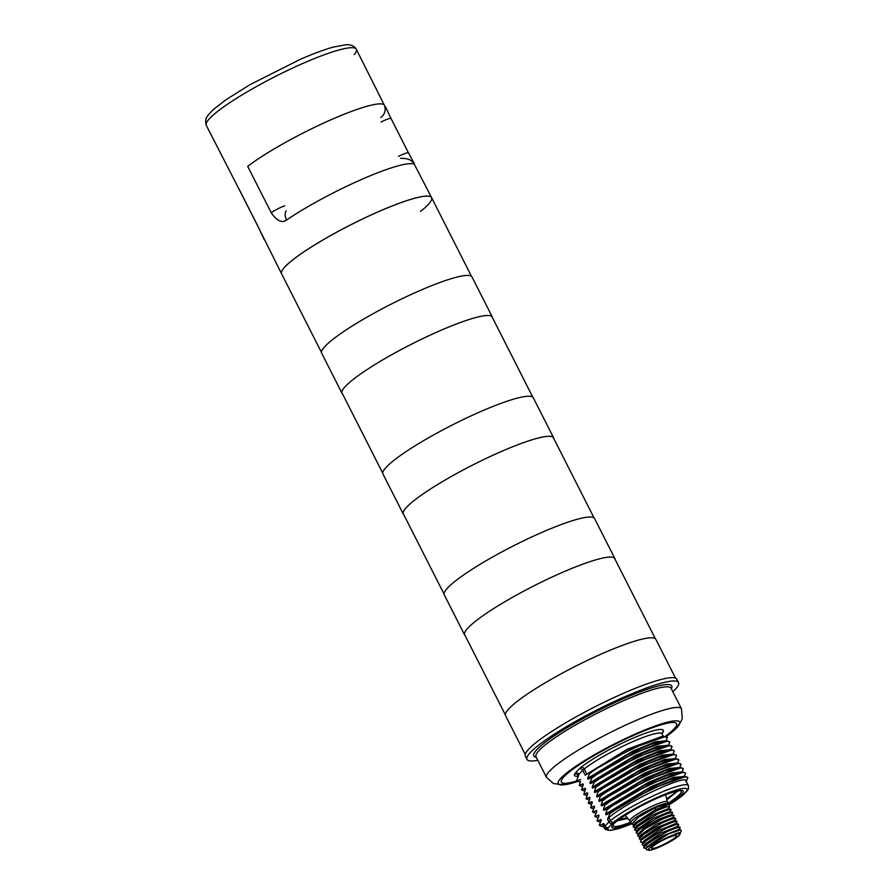 <?xml version="1.0" encoding="UTF-8"?>
<svg xmlns="http://www.w3.org/2000/svg" width="895" height="895" viewBox="0 0 895 895"><rect width="100%" height="100%" fill="white"/><g stroke="black" fill="none" stroke-linecap="round" stroke-linejoin="round"><path stroke-width="1.34" d="M527.01 759.407A84.958 12.463 153.1 0 1 626.075 696.198A84.958 12.463 -26.9 0 1 678.522 682.538L676.844 679.227A84.958 12.463 153.1 0 0 637.307 687.528A84.958 12.463 153.1 0 0 624.397 692.887A84.958 12.463 -26.9 0 0 555.381 729.089A84.958 12.463 -26.9 0 0 525.32 756.096L527.01 759.407A84.958 12.463 153.1 0 0 537.817 760.269M678.522 682.538A84.958 12.463 -26.9 0 1 672.839 691.768M682.415 776.491L668.945 779.937L646.727 789.737L606.06 814.819L609.64 813.175L609.92 813.734C632.944 796.091 686.968 771.937 687.83 777.844L686.219 781.357M687.83 777.844L685.704 776.603L652.265 788.461L609.64 813.175M684.16 776.547L685.57 773.392L683.444 772.15L650.005 784.009L607.381 808.722L605.658 814.014L651.057 786.627L673.689 777.363L683.769 776.536M681.9 772.094L683.31 768.939L681.184 767.697L647.745 779.567L605.121 804.269L603.398 809.561L648.797 782.174L671.429 772.911L681.509 772.083M679.641 767.641L681.05 764.487L678.925 763.245L645.496 775.115L602.861 799.817L601.138 805.108L646.537 777.721L669.169 768.458L679.249 767.63M677.381 763.189L678.79 760.034L676.665 758.792L643.236 770.662L600.601 795.364L598.878 800.656L644.277 773.269L666.92 764.006L677 763.178M675.121 758.736L676.542 755.593L674.405 754.34L640.977 766.209L598.341 790.911L596.618 796.214L642.028 768.816L664.661 759.553L674.74 758.725M672.861 754.284L674.282 751.14L672.145 749.887L638.706 761.757L596.081 786.459L594.358 791.762L639.768 764.364L662.401 755.1L672.481 754.272M670.601 749.831L672.022 746.687L669.885 745.434L636.457 757.304L593.832 782.006L594.112 782.566C617.136 764.934 671.16 740.78 672.022 746.687M668.341 745.378L669.762 742.235L667.625 740.982L634.197 752.852L591.573 777.554L591.852 778.113C614.876 760.481 668.901 736.328 669.762 742.235M666.093 740.937L667.211 737.212L662.02 736.417L627.373 749.182L585.185 775.148L631.937 748.399L665.365 736.529M580.497 781.19L579.289 785.486L582.858 783.841L583.271 784.646L581.549 789.938L585.117 788.294L585.531 789.088L583.797 794.391L587.377 792.746L587.78 793.541L586.057 798.843L589.637 797.188L590.04 797.993L588.317 803.296L591.897 801.64L592.3 802.446L590.577 807.749L594.157 806.093L594.56 806.898L592.546 811.642L592.837 812.201L596.417 810.546L596.82 811.351L594.806 816.083L595.097 816.654L598.665 814.998L599.079 815.804L597.066 820.536L597.357 821.107L600.925 819.451L601.339 820.256L599.326 824.989L599.616 825.559L603.733 823.512L603.062 825.66L604.349 828.211A47.099 6.914 153.1 0 1 604.349 827.047L603.006 824.396M582.757 785.642L582.858 783.841M585.017 790.095L585.117 788.294M587.277 794.547L587.377 792.746M589.537 799L589.637 797.188M591.785 803.453L591.897 801.64M594.045 807.905L594.157 806.093M596.305 812.358L596.417 810.546M598.565 816.811L598.665 814.998M600.825 821.263L600.925 819.451M606.06 814.819L605.658 814.014M680.178 772.038L666.685 775.484L644.467 785.284L603.801 810.367L603.398 809.561M668.901 749.775L655.386 753.232L633.168 763.021L592.512 788.103L592.098 787.309L637.509 759.911L660.141 750.648L670.221 749.82M677.94 767.586L664.426 771.031L642.207 780.832L601.541 805.914L601.138 805.108M678.925 763.245L675.58 763.133L662.166 766.579L639.947 776.379L599.292 801.461L598.878 800.656M673.387 758.68L659.917 762.126L637.699 771.926L597.032 797.009L596.618 796.214M671.149 754.228L657.657 757.685L635.428 767.474L594.772 792.556L594.358 791.762M666.607 745.322L653.137 748.779L630.919 758.568L590.252 783.662L589.85 782.856L635.249 755.458L657.881 746.206L667.961 745.367M664.381 740.87L650.878 744.327L628.659 754.116L587.993 779.209L587.59 778.404L632.989 751.006L655.621 741.754L665.701 740.915M609.92 813.734L607.515 819.171L608.891 817.627C628.67 800.164 691.891 771.915 685.883 781.861M586.762 795.465L583.797 794.391M594.112 782.566L592.098 787.309M584.524 791.012L581.549 789.938M591.852 778.113L589.85 782.856M582.276 786.56L579.289 785.486M589.313 773.101L589.592 773.66C612.616 756.029 666.641 731.875 667.502 737.782M589.592 773.66L587.59 778.404M580.598 779.388L577.029 781.033L576.738 780.474L578.841 774.432L582.723 770.293L585.185 775.148M580.016 782.107L577.029 781.033M590.252 783.662L593.832 782.006M587.993 779.209L591.573 777.554M592.512 788.103L596.081 786.459M594.772 792.556L598.341 790.911M597.032 797.009L600.601 795.364M599.292 801.461L602.861 799.817M601.541 805.914L605.121 804.269M603.801 810.367L607.381 808.722M603.152 800.376C626.164 782.733 680.189 758.58 681.05 764.487M593.553 808.823L590.577 807.749M600.892 795.923C623.904 778.281 677.929 754.127 678.79 760.034M591.315 804.37L588.317 803.296M598.632 791.471C621.645 773.828 675.669 749.674 676.542 755.593M589.055 799.917L586.057 798.843M596.372 787.018C619.385 769.387 673.409 745.233 674.282 751.14M602.548 826.622L599.616 825.559M600.332 822.169L597.357 821.107M607.66 809.281C630.684 791.639 684.709 767.485 685.57 773.392M598.084 817.717L595.097 816.654M605.412 804.829C628.424 787.186 682.449 763.032 683.31 768.939M595.824 813.275L592.837 812.201M677.817 790.967L666.887 799.783M617.293 820.816L627.842 818.466M677.672 790.99L666.641 798.843M627.093 817.527L618.21 820.1M666.54 794.38L665.611 794.984M666.182 736.619A68.132 10.002 153.1 0 0 679.708 722.052A68.132 10.002 153.1 0 0 637.643 733.016A68.132 10.002 153.1 0 0 558.189 783.707A68.132 10.002 153.1 0 0 577.51 781.536M669.024 836.713A17.844 2.618 -26.9 0 1 680.043 834.274A17.844 2.618 -26.9 0 1 659.223 847.117A17.844 2.618 -26.9 0 1 648.562 850.25A17.844 2.618 -26.9 0 1 653.35 845.081A17.844 2.618 -26.9 0 1 669.024 836.713M659.346 846.994A17.408 2.551 -26.9 0 1 648.595 849.366A17.408 2.551 -26.9 0 1 668.901 836.836A17.408 2.551 -26.9 0 1 679.305 833.793A17.408 2.551 -26.9 0 1 674.64 838.839A17.408 2.551 -26.9 0 1 659.346 846.994M680.043 834.274L679.697 832.742L675.132 833.86L680.726 832.272L681.296 830.56L680.536 829.855L668.61 833.916L646.19 848.012L646.347 849.556L648.562 850.25M680.2 827.461L676.43 827.819L667.592 831.377L650.553 840.931L643.718 847.833L643.93 846.144L667.446 831.086L679.372 826.902L679.965 828.233M675.132 833.86L679.585 832.742M646.995 846.827L662.244 836.154L678.074 829.777M645.496 843.851L660.723 833.2L676.553 826.801M643.718 847.833L645.206 848.37M643.65 845.395L642.207 844.869L649.032 837.977L666.081 828.412L674.919 824.843L678.69 824.496L678.477 825.235M678.69 824.496L677.873 823.937L665.936 828.11L642.431 843.179L642.207 844.869M642.912 842.463L640.708 841.904L640.921 840.204L664.426 825.145L676.363 820.961L677.191 821.532L675.378 824.619M643.013 842.318L641.111 842.251C637.464 841.188 651.705 831.321 664.582 825.447L673.42 821.878L677.191 821.532M641.413 839.488L639.198 838.928L646.022 832.037L663.072 822.471L671.91 818.914L675.68 818.556L675.479 819.294M675.68 818.556L674.852 817.996L662.926 822.181L639.422 837.239L639.198 838.928M639.903 836.523L637.699 835.964L644.523 829.072L661.573 819.507L670.4 815.949L674.17 815.591L672.358 818.69M674.17 815.591L673.353 815.032L661.416 819.216L643.415 829.43L637.911 834.274L637.699 835.964M638.403 833.558L636.188 832.999L642.062 826.767L660.062 816.542L668.901 812.973L672.671 812.626L670.858 815.725M672.671 812.626L671.843 812.067L659.917 816.24L636.401 831.298L636.188 832.999M636.893 830.582L634.689 830.023L641.514 823.131L658.563 813.566L667.401 810.009L671.16 809.651L669.348 812.75M671.16 809.651L670.344 809.091L658.407 813.275L634.902 828.334L634.689 830.023M635.383 827.618L633.179 827.058L640.003 820.167L657.053 810.601L665.891 807.044L669.661 806.686L667.849 809.785M633.884 824.653L631.669 824.094L638.493 817.202L655.543 807.637C661.114 805.623 665.108 804.683 667.513 804.829L656.896 810.311L633.391 825.369L633.179 827.058M642.431 843.179L644.053 840.774L659.235 830.213L674.975 823.836L677.873 823.937M640.921 840.204L642.554 837.809L657.724 827.249L673.465 820.86L676.363 820.961M639.422 837.239L641.044 834.845L656.214 824.284L671.955 817.896L674.852 817.996M637.911 834.274L644.31 827.64L659.47 818.903L670.456 814.931L673.353 815.032M633.391 825.369L635.025 822.975L655.509 809.74L655.543 807.637M636.401 831.298L638.034 828.904L653.205 818.343L668.945 811.955L671.843 812.067M634.902 828.334L636.524 825.94L651.694 815.379L667.446 808.99L670.344 809.091M656.896 810.311L655.509 809.74L667.513 804.829M647.063 846.726A17.408 2.551 153.1 0 0 647.063 846.737L646.19 848.012M649.3 848.359A17.408 2.551 153.1 0 0 648.595 849.791A17.408 2.551 153.1 0 0 662.278 845.663A17.408 2.551 153.1 0 0 678.947 835.482A17.408 2.551 -26.9 0 0 679.652 834.039A17.408 2.551 -26.9 0 0 665.969 838.168A17.408 2.551 -26.9 0 0 649.3 848.359M652.242 847.084A13.962 2.047 153.1 0 0 651.672 848.236A13.962 2.047 153.1 0 0 662.647 844.925A13.962 2.047 153.1 0 0 676.005 836.758A13.962 2.047 -26.9 0 0 676.575 835.606A13.962 2.047 -26.9 0 0 665.6 838.917A13.962 2.047 -26.9 0 0 652.242 847.084M321.495 352.462L281.556 273.736A84.108 12.34 -26.9 0 1 284.968 266.788A84.108 12.34 -26.9 0 1 311.315 246.998A84.108 12.34 -26.9 0 1 392.424 205.85A84.108 12.34 -26.9 0 1 431.58 197.627L471.508 276.354M675.535 678.141L655.867 639.366A84.275 12.362 153.1 0 0 603.823 652.914A84.275 12.362 153.1 0 0 505.541 715.62L525.22 754.395M614.91 558.637L594.582 518.563A84.275 12.362 153.1 0 0 542.538 532.122A84.275 12.362 153.1 0 0 444.267 594.828L464.594 634.891A84.275 12.362 -26.9 0 1 562.865 572.185A84.275 12.362 -26.9 0 1 614.91 558.637A84.275 12.362 -26.9 0 1 615.111 559.409M465.098 635.517A84.275 12.362 -26.9 0 1 464.594 634.891M553.625 437.834L533.297 397.772A84.275 12.362 153.1 0 0 481.264 411.32A84.275 12.362 153.1 0 0 382.982 474.037L403.309 514.099A84.275 12.362 -26.9 0 1 501.592 451.393A84.275 12.362 -26.9 0 1 553.625 437.834A84.275 12.362 -26.9 0 1 553.826 438.606M403.813 514.714A84.275 12.362 -26.9 0 1 403.309 514.099M492.339 317.043L472.012 276.969A84.275 12.362 153.1 0 0 419.979 290.528A84.275 12.362 153.1 0 0 321.697 353.234L342.024 393.308A84.275 12.362 -26.9 0 1 440.306 330.591A84.275 12.362 -26.9 0 1 492.339 317.043A84.275 12.362 -26.9 0 1 492.552 317.814M342.528 393.923A84.275 12.362 -26.9 0 1 342.024 393.308M420.505 211.421A84.108 12.34 153.1 0 0 431.591 197.65A84.108 12.34 153.1 0 0 392.435 205.872A84.108 12.34 153.1 0 0 379.648 211.186A84.108 12.34 153.1 0 0 311.326 247.031A84.108 12.34 153.1 0 0 281.567 273.769L258.174 226.86A10.091 1.477 -26.9 0 1 258.152 226.715L264.349 239.838M286.199 210.772A10.091 6.567 55.8 0 0 286.579 220.002C281.981 223.358 276.868 220.953 271.252 212.775L247.691 166.336A84.108 12.34 -26.9 0 1 326.283 121.865A84.108 12.34 -26.9 0 1 384.078 104.637L356.299 49.259A84.108 12.34 -26.9 0 0 290.204 69.206A84.108 12.34 -26.9 0 0 209.698 118.42A84.108 12.34 153.1 0 0 206.275 125.367L240.733 192.492A10.091 1.477 -26.9 0 1 240.71 192.335L258.152 226.715M235.497 182.311L240.71 192.335M431.591 197.65L414.43 164.445A10.091 9.957 124.2 0 0 411.185 160.753L411.185 160.753C409.082 159.053 405.547 158.258 400.557 158.359M284.767 205.816A10.091 1.477 153.1 0 0 271.252 212.775M381.057 122.022A10.091 1.477 -26.9 0 1 391.081 118.599L385.488 106.785M380.901 117.446A10.091 9.946 -56.5 0 0 384.078 104.637M398.499 156.39A10.091 1.477 -26.9 0 1 408.523 152.967L391.081 118.599M356.277 49.214C354.454 46.025 351.008 44.537 345.951 44.75L333.589 47.021C324.538 49.527 313.496 53.599 300.474 59.249L250.287 84.499L225.976 99.725L213.502 109.425L208.68 114.448C208.378 115.533 204.295 117.692 206.253 125.322A84.108 12.34 -26.9 0 1 304.367 62.784A84.108 12.34 -26.9 0 1 356.277 49.214A84.108 12.34 -26.9 0 1 354.297 54.595M671.34 688.826A77.384 11.355 153.1 0 0 623.994 698.413A77.384 11.355 153.1 0 0 554.542 735.679A77.384 11.355 153.1 0 0 536.318 757.327M546.476 777.33A75.706 11.109 153.1 0 1 634.745 721.012A75.706 11.109 -26.9 0 1 681.498 708.84L671.026 688.21A75.706 11.109 153.1 0 0 624.285 700.382A75.706 11.109 153.1 0 0 536.004 756.711L546.476 777.33L553.535 783.561L561.467 784.557L577.096 781.145M576.951 780.887A64.597 9.476 153.1 0 1 570.093 771.345A64.597 9.476 153.1 0 1 636.669 734.045A64.597 9.476 -26.9 0 1 665.03 736.518M577.991 776.301A49.796 7.305 -26.9 0 1 574.545 774.186A19.511 2.864 -26.9 0 1 575.34 773.056L579.233 768.917A19.511 2.864 -26.9 0 1 580.944 767.384A49.796 7.305 -26.9 0 1 632.608 738.364A49.796 7.305 -26.9 0 1 663.352 731.573A19.511 2.864 -26.9 0 1 662.568 732.703L661.998 733.307M579.233 768.917A2.696 2.461 43.3 0 1 582.723 770.293A16.826 2.472 -26.9 0 1 584.2 768.973A47.099 6.914 -26.9 0 1 630.046 742.861A47.099 6.914 -26.9 0 1 662.166 733.945L662.02 733.072A2.696 2.629 -161.1 0 1 663.352 731.573M578.036 775.999L578.148 776.569A47.099 6.914 -26.9 0 1 578.159 775.406A2.696 2.629 18.9 0 0 574.545 774.186M608.891 817.627L610.401 820.614A16.826 2.472 153.1 0 0 608.924 821.934L605.031 826.074L603.733 823.512M685.939 780.809L688.367 785.586A47.099 6.914 153.1 0 0 656.236 794.503A47.099 6.914 153.1 0 0 610.401 820.614A2.696 2.159 -128.5 0 0 613.657 822.214A14.13 2.07 153.1 0 0 612.426 823.322L608.533 827.45A14.13 2.07 153.1 0 0 607.962 828.267A2.696 2.629 -161.1 0 1 604.349 827.047A16.826 2.472 153.1 0 1 605.031 826.074A2.696 2.461 -136.7 0 0 608.533 827.45M578.528 776.155L578.159 775.406A16.826 2.472 -26.9 0 1 578.841 774.432A2.696 2.461 43.3 0 0 575.34 773.056M580.944 767.384A2.696 2.159 51.5 0 1 584.2 768.973L586.706 773.918M607.515 819.171L608.924 821.934A2.696 2.461 -136.7 0 0 612.426 823.322M668.778 804.952A44.414 6.511 153.1 0 0 681.464 796.337A2.696 2.159 51.5 0 0 681.934 796.069L668.8 804.985M607.962 828.267A44.414 6.511 153.1 0 0 631.546 823.847M681.464 796.337A14.13 2.07 153.1 0 0 682.706 795.219L686.588 791.09A14.13 2.07 153.1 0 0 687.159 790.274A44.414 6.511 153.1 0 0 659.749 796.326A44.414 6.511 153.1 0 0 613.657 822.214M631.21 823.187A40.018 5.873 -26.9 0 1 614.507 823.076A40.018 5.873 -26.9 0 1 658.541 797.602A40.018 5.873 -26.9 0 1 682.919 790.8A40.018 5.873 -26.9 0 1 668.442 804.292M687.159 790.274A2.696 2.629 18.9 0 0 688.501 788.763L688.367 785.586M686.588 791.09A2.696 2.461 43.3 0 0 687.349 790.565L688.501 788.763M682.706 795.219A2.696 2.461 43.3 0 0 683.456 794.693L687.349 790.565M630.695 822.192A38.116 5.594 -26.9 0 1 613.22 824.888L613.22 824.888C613.019 822.371 638.146 806.026 658.407 797.691C676.184 789.793 683.12 790.52 680.457 790.777L680.446 790.777A38.116 5.594 -26.9 0 1 667.95 803.296M625.225 815.211L629.856 820.961A21.088 3.099 153.1 0 1 654.39 805.187A21.088 3.099 153.1 0 1 667.446 801.886L668.151 803.71A20.876 3.065 153.1 0 0 655.263 807.077A20.876 3.065 153.1 0 0 630.919 822.606L631.669 824.094M643.415 829.43L644.31 827.64L642.062 826.767M286.579 220.002A84.108 12.34 -26.9 0 1 363.191 178.743A84.108 12.34 -26.9 0 1 414.43 164.445M665.455 736.54L677.493 726.326L681.252 721.034L682.247 718.551L681.498 708.84M662.166 733.945L663.441 736.462M666.551 745.322L669.885 745.434M664.291 740.87L667.625 740.982M673.32 758.68L676.665 758.792M671.06 754.228L674.405 754.34M668.8 749.775L672.145 749.887M682.359 776.48L685.704 776.603M680.099 772.038L683.444 772.15M677.839 767.586L681.184 767.697M602.447 826.622L603.566 826.656M631.568 823.881L619.038 828.49L610.334 830.448L605.579 829.598L604.349 828.211M681.934 796.069L683.456 794.693M643.93 846.155L645.563 843.75M680.536 829.855L677.985 829.766M676.475 826.801L679.372 826.902M645.06 848.359L645.966 848.393M680.021 828.155L678.388 830.549M643.561 845.395L644.422 845.428M678.511 825.19L676.877 827.584M679.887 833.525L680.636 832.417M668.151 803.71L669.661 806.686M675.501 819.261L673.868 821.655M667.446 801.886L665.544 794.76M629.856 820.961L630.919 822.606M505.339 714.848L464.382 634.119M444.054 594.056L403.097 513.327M382.78 473.254L341.823 392.525M655.364 638.739L614.406 558.01M594.079 517.948L553.121 437.219M532.793 397.145L491.836 316.416M240.733 192.492L258.174 226.86M414.374 163.729L408.523 152.967"/></g></svg>
